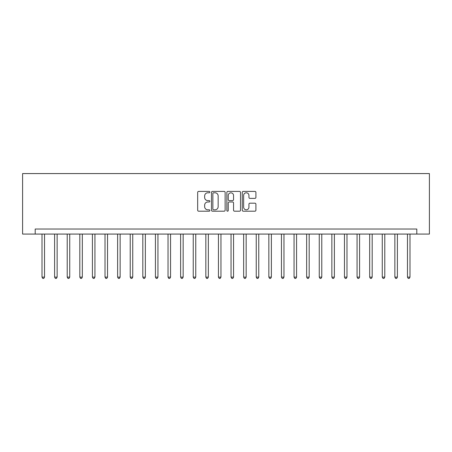 <?xml version="1.0" encoding="UTF-8"?>
<svg xmlns="http://www.w3.org/2000/svg" width="452" height="452" viewBox="0 0 452 452"><rect width="100%" height="100%" fill="white"/><g stroke="black" fill="none" stroke-linecap="round" stroke-linejoin="round"><path stroke-width="0.68" d="M209.869 192.094A0.695 0.695 0 0 0 209.174 191.405L198.66 191.405A0.989 0.989 0 0 0 197.671 192.394L197.671 210.208A0.989 0.989 0 0 0 198.66 211.197L209.174 211.197A0.695 0.695 0 0 0 209.869 210.502A0.695 0.695 0 0 0 209.174 209.813L207.818 209.813A3.164 3.164 0 0 1 204.649 206.643L204.649 205.157A3.164 3.164 0 0 1 207.818 201.993L209.174 201.993A0.695 0.695 0 0 0 209.869 201.298A0.695 0.695 0 0 0 209.174 200.609L207.818 200.609A3.164 3.164 0 0 1 204.649 197.439L204.649 195.953A3.164 3.164 0 0 1 207.818 192.789L209.174 192.789A0.695 0.695 0 0 0 209.869 192.094M254.922 198.383A0.989 0.989 0 0 0 255.911 197.388L255.911 192.394A0.989 0.989 0 0 0 254.922 191.405L243.244 191.405A0.989 0.989 0 0 0 242.255 192.394L242.255 210.208A0.989 0.989 0 0 0 243.244 211.197L254.922 211.197A0.989 0.989 0 0 0 255.911 210.208L255.911 204.168A0.989 0.989 0 0 0 254.922 203.18L249.922 203.18A0.989 0.989 0 0 0 248.933 204.168L248.933 207.163A2.65 2.65 0 0 1 246.289 209.813A2.65 2.65 0 0 1 243.639 207.163L243.639 195.433A2.65 2.65 0 0 1 246.289 192.789A2.65 2.65 0 0 1 248.933 195.433L248.933 197.388A0.989 0.989 0 0 0 249.922 198.383L254.922 198.383M416.8 234.068L429.4 234.068L429.4 173.574L22.6 173.574L22.6 234.068L416.8 234.068L416.8 229.023L35.199 229.023L35.199 234.068M225.136 192.394A0.989 0.989 0 0 0 224.147 191.405L212.468 191.405A0.989 0.989 0 0 0 211.479 192.394L211.479 210.208A0.989 0.989 0 0 0 212.468 211.197L224.147 211.197A0.989 0.989 0 0 0 225.136 210.208L225.136 192.394M227.853 191.405L239.532 191.405A0.989 0.989 0 0 1 240.52 192.394L240.52 210.208A0.989 0.989 0 0 1 239.532 211.197L234.537 211.197A0.989 0.989 0 0 1 233.548 210.208L233.548 202.982A0.989 0.989 0 0 0 232.554 201.993L229.243 201.993A0.989 0.989 0 0 0 228.249 202.982L228.249 210.502A0.695 0.695 0 0 1 227.559 211.197A0.695 0.695 0 0 1 226.864 210.502L226.864 192.394A0.989 0.989 0 0 1 227.853 191.405M213.553 192.789A0.695 0.695 0 0 0 212.864 193.484L212.864 209.118A0.695 0.695 0 0 0 213.553 209.813L214.988 209.813A3.164 3.164 0 0 0 218.158 206.643L218.158 195.953A3.164 3.164 0 0 0 214.988 192.789L213.553 192.789M233.548 195.484A2.65 2.65 0 0 0 230.899 192.84A2.65 2.65 0 0 0 228.249 195.484L228.249 199.614A0.989 0.989 0 0 0 229.243 200.609L232.554 200.609A0.989 0.989 0 0 0 233.548 199.614L233.548 195.484M42.008 234.068L42.008 277.116L44.528 277.116L44.528 234.068M44.528 277.116L43.771 278.426L42.765 278.426L42.008 277.116M54.607 234.068L54.607 277.116L57.133 277.116L57.133 234.068M57.133 277.116L56.376 278.426L55.364 278.426L54.607 277.116M67.212 234.068L67.212 277.116L69.732 277.116L69.732 234.068M69.732 277.116L68.975 278.426L67.969 278.426L67.212 277.116M79.812 234.068L79.812 277.116L82.332 277.116L82.332 234.068M82.332 277.116L81.58 278.426L80.569 278.426L79.812 277.116M92.417 234.068L92.417 277.116L94.937 277.116L94.937 234.068M94.937 277.116L94.18 278.426L93.174 278.426L92.417 277.116M105.017 234.068L105.017 277.116L107.536 277.116L107.536 234.068M107.536 277.116L106.785 278.426L105.774 278.426L105.017 277.116M117.622 234.068L117.622 277.116L120.142 277.116L120.142 234.068M120.142 277.116L119.384 278.426L118.379 278.426L117.622 277.116M130.221 234.068L130.221 277.116L132.741 277.116L132.741 234.068M132.741 277.116L131.99 278.426L130.978 278.426L130.221 277.116M142.826 234.068L142.826 277.116L145.346 277.116L145.346 234.068M145.346 277.116L144.589 278.426L143.583 278.426L142.826 277.116M155.426 234.068L155.426 277.116L157.946 277.116L157.946 234.068M157.946 277.116L157.194 278.426L156.183 278.426L155.426 277.116M168.031 234.068L168.031 277.116L170.551 277.116L170.551 234.068M170.551 277.116L169.794 278.426L168.788 278.426L168.031 277.116M180.63 234.068L180.63 277.116L183.15 277.116L183.15 234.068M183.15 277.116L182.399 278.426L181.388 278.426L180.63 277.116M193.236 234.068L193.236 277.116L195.756 277.116L195.756 234.068M195.756 277.116L194.998 278.426L193.993 278.426L193.236 277.116M205.835 234.068L205.835 277.116L208.355 277.116L208.355 234.068M208.355 277.116L207.598 278.426L206.592 278.426L205.835 277.116M218.44 234.068L218.44 277.116L220.96 277.116L220.96 234.068M220.96 277.116L220.203 278.426L219.197 278.426L218.44 277.116M231.04 234.068L231.04 277.116L233.56 277.116L233.56 234.068M233.56 277.116L232.803 278.426L231.797 278.426L231.04 277.116M243.645 234.068L243.645 277.116L246.165 277.116L246.165 234.068M246.165 277.116L245.408 278.426L244.402 278.426L243.645 277.116M256.244 234.068L256.244 277.116L258.764 277.116L258.764 234.068M258.764 277.116L258.007 278.426L257.002 278.426L256.244 277.116M268.85 234.068L268.85 277.116L271.369 277.116L271.369 234.068M271.369 277.116L270.612 278.426L269.601 278.426L268.85 277.116M281.449 234.068L281.449 277.116L283.969 277.116L283.969 234.068M283.969 277.116L283.212 278.426L282.206 278.426L281.449 277.116M294.054 234.068L294.054 277.116L296.574 277.116L296.574 234.068M296.574 277.116L295.817 278.426L294.806 278.426L294.054 277.116M306.654 234.068L306.654 277.116L309.174 277.116L309.174 234.068M309.174 277.116L308.417 278.426L307.411 278.426L306.654 277.116M319.259 234.068L319.259 277.116L321.779 277.116L321.779 234.068M321.779 277.116L321.022 278.426L320.01 278.426L319.259 277.116M331.858 234.068L331.858 277.116L334.378 277.116L334.378 234.068M334.378 277.116L333.621 278.426L332.615 278.426L331.858 277.116M344.464 234.068L344.464 277.116L346.983 277.116L346.983 234.068M346.983 277.116L346.226 278.426L345.215 278.426L344.464 277.116M357.063 234.068L357.063 277.116L359.583 277.116L359.583 234.068M359.583 277.116L358.826 278.426L357.82 278.426L357.063 277.116M369.668 234.068L369.668 277.116L372.188 277.116L372.188 234.068M372.188 277.116L371.431 278.426L370.42 278.426L369.668 277.116M382.268 234.068L382.268 277.116L384.788 277.116L384.788 234.068M384.788 277.116L384.031 278.426L383.025 278.426L382.268 277.116M394.867 234.068L394.867 277.116L397.393 277.116L397.393 234.068M397.393 277.116L396.636 278.426L395.624 278.426L394.867 277.116M407.472 234.068L407.472 277.116L409.992 277.116L409.992 234.068M409.992 277.116L409.235 278.426L408.229 278.426L407.472 277.116"/></g></svg>
